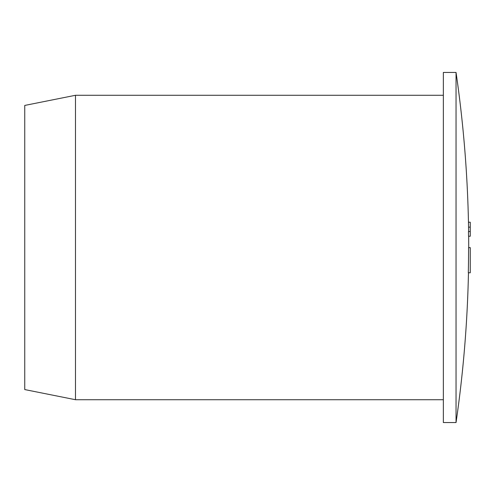<?xml version="1.0" encoding="UTF-8"?>
<svg xmlns="http://www.w3.org/2000/svg" width="495" height="495" viewBox="0 0 495 495"><rect width="100%" height="100%" fill="white"/><g stroke="black" fill="none" stroke-linecap="round" stroke-linejoin="round"><path stroke-width="0.74" d="M443.359 422.557L443.359 72.443L456.043 72.443L456.043 422.557L443.359 422.557M443.359 95.281L75.487 95.281L75.487 399.719L443.359 399.719M75.487 399.719L24.75 389.571L24.75 105.429L75.487 95.281M468.728 247.618A1214.216 1214.216 0 0 0 468.728 247.5L468.678 236.245M468.524 236.245A1214.068 1214.068 0 0 0 468.474 231.573L470.25 231.573L470.25 236.245L468.524 236.245M468.623 231.573C467.917 178.256 463.728 125.21 456.043 72.443M468.313 272.776A1214.068 1214.068 0 0 0 468.579 247.618L468.623 248.156L468.579 247.618L470.25 247.618L470.25 272.776L468.313 272.776M470.25 248.156L470.25 247.618L470.25 248.156M468.462 222.224L470.25 222.224L470.25 231.573M468.555 227.143L470.25 227.143M456.043 422.557A1214.216 1214.216 0 0 0 468.462 272.776M468.586 247.618L470.25 247.618"/></g></svg>
